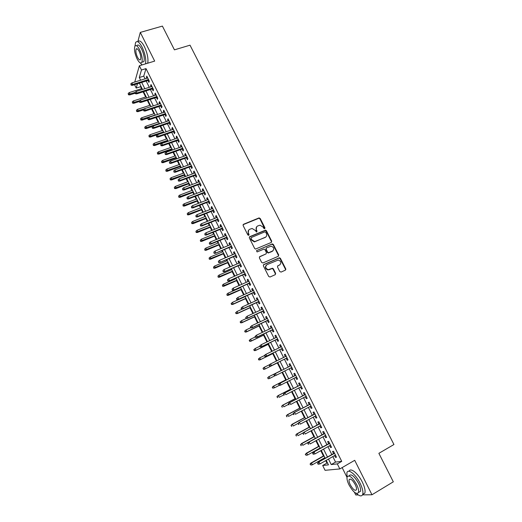 <?xml version="1.0" encoding="UTF-8"?>
<svg xmlns="http://www.w3.org/2000/svg" width="522" height="522" viewBox="0 0 522 522"><rect width="100%" height="100%" fill="white"/><g stroke="black" fill="none" stroke-linecap="round" stroke-linejoin="round"><path stroke-width="0.78" d="M264.667 228.695L264.948 227.833L260.217 218.496L258.925 217.961L243.526 224.277L243.108 225.517L247.852 234.959L248.766 235.331L249.059 234.456L248.439 233.23C247.741 231.435 248.185 230.111 249.77 229.249L252.126 228.492L255.225 230.411L256.511 232.042L257.039 231.129L256.426 229.908C255.721 228.127 256.158 226.809 257.724 225.954L260.034 225.204L263.147 227.116L263.76 228.323L264.667 228.695M264.687 228.688L259.923 218.829L258.932 218.235L243.076 224.701M248.811 235.305L248.159 233.556L248.439 233.23M256.785 231.983L256.132 230.235L256.426 229.908M279.785 271.551L281.09 272.073L285.364 270.161L285.756 268.889L280.405 258.338L279.518 257.744L263.76 264.537L263.349 265.815L268.713 276.484L270.024 277.006L275.257 274.676L275.655 273.391L273.358 268.837L272.497 268.243L268.256 269.652C265.359 268.38 264.954 266.709 267.036 264.641L278.259 260.015C281.182 261.241 281.619 262.899 279.564 265L277.887 265.737L277.489 267.01L279.785 271.551M332.834 456.587L335.561 462.074L341.727 461.363L337.316 463.895L339.822 468.939L325.062 470.315L322.687 465.507L328.455 464.874L326.217 460.352M134.748 82.039L139.361 65.739L154.675 61.1L140.294 32.403L162.401 26.1L174.433 49.851L190.015 45.179L393.947 444.522L378.874 453.324L393.314 481.819L371.971 494.758L354.712 460.313L339.822 468.939M139.361 65.739L141.475 70L139.289 77.517L140.627 80.212M341.727 461.363L146.01 68.617L141.475 70M271.316 242.436L271.714 241.19L266.429 230.763L265.476 230.163L249.751 236.668L249.34 237.921L254.638 248.465L255.552 249.066L271.316 242.436M273.397 244.511L278.715 254.997L278.317 256.256L262.964 262.957L261.652 262.435L259.369 257.888L259.78 256.615L266.044 253.914L266.442 252.648L264.935 249.653L264.021 249.059L257.105 251.924L256.478 250.671L272.477 243.918L273.397 244.511L273.091 244.818L278.396 255.297L278.715 254.997M354.425 492.253L355.769 494.954L358.255 494.921M362.536 494.869L371.971 494.758M140.294 32.403L137.815 41.747M147.987 80.486L148.933 82.391L149.325 81.164L146.793 76.088L146.414 77.328L146.878 78.267M152.196 88.949L153.142 90.861L153.546 89.653L151.008 84.557L150.617 85.778L151.099 86.743M156.417 97.444L157.37 99.356L157.788 98.175L155.243 93.06L154.832 94.254L155.328 95.252M160.659 105.966L161.611 107.884L162.042 106.723L159.491 101.588L159.066 102.762L159.575 103.793M164.919 114.527L165.872 116.445L166.316 115.31L163.751 110.155L163.314 111.303L163.843 112.367M169.193 123.114L170.146 125.039L170.603 123.923L168.032 118.748L167.582 119.877L168.123 120.967M173.48 131.74L174.439 133.665L174.909 132.575L172.325 127.381L171.862 128.484L172.417 129.606M177.787 140.392L178.746 142.317L179.229 141.253L176.632 136.04L176.155 137.123L176.73 138.271M182.106 149.077L183.065 151.008L183.568 149.971L180.958 144.738L180.468 145.788L181.062 146.976M186.445 157.801L187.405 159.732L187.92 158.714L185.303 153.461L184.801 154.492L185.408 155.713M190.798 166.551L191.763 168.489L192.285 167.497L189.662 162.225L189.147 163.229L189.767 164.476M195.169 175.34L196.135 177.278L196.677 176.305L194.04 171.014L193.512 171.999L194.145 173.278M199.554 184.155L200.526 186.1L201.074 185.153L198.432 179.842L197.89 180.801L198.543 182.113M203.958 193.01L204.931 194.954L205.498 194.034L202.843 188.703L202.282 189.636L202.954 190.98M208.382 201.897L209.355 203.841L209.935 202.954L207.273 197.597L206.699 198.504L207.384 199.887M212.819 210.816L213.792 212.767L214.385 211.899L211.717 206.529L211.123 207.41L211.828 208.82M217.276 219.769L218.248 221.726L218.862 220.884L216.173 215.488L215.573 216.349L216.291 217.791M221.746 228.76L222.718 230.717L223.344 229.902L220.649 224.486L220.036 225.321L220.767 226.796M226.235 237.784L227.214 239.742L227.853 238.952L225.145 233.517L224.512 234.326L225.269 235.833M230.744 246.841L231.716 248.805L232.375 248.041L229.66 242.586L229.014 243.363L229.778 244.909M235.265 255.937L236.244 257.901L236.916 257.163L234.189 251.689L233.523 252.439L234.313 254.018M239.807 265.065L240.786 267.036L241.471 266.324L238.737 260.824L238.058 261.548L238.861 263.166M244.368 274.226L245.347 276.203L246.051 275.518L243.304 269.998L242.606 270.696L243.428 272.347M272.634 268.262L272.047 268.523M248.942 283.426L249.927 285.403L250.645 284.744L247.885 279.205L247.174 279.877L248.015 281.56M253.535 292.666L254.521 294.643L255.251 294.01L252.485 288.444L251.761 289.097L252.615 290.813M258.149 301.931L259.134 303.915L259.884 303.315L257.105 297.729L256.361 298.349L257.235 300.098M262.781 311.243L263.767 313.226L264.53 312.652L261.737 307.04L260.987 307.634L261.874 309.422M267.427 320.586L268.412 322.57L269.195 322.022L266.396 316.397L265.626 316.958L266.533 318.785M272.092 329.963L273.084 331.953L273.88 331.437L271.068 325.787L270.279 326.322L271.205 328.181M276.777 339.385L277.769 341.375L278.585 340.886L275.76 335.209L274.957 335.718L275.903 337.617M281.482 348.833L282.474 350.83L283.302 350.366L280.471 344.677L279.648 345.153L280.614 347.091M286.2 358.327L287.198 360.33L288.046 359.893L285.195 354.177L284.359 354.627L285.345 356.598M290.95 367.866L291.942 369.857L292.803 369.452L289.945 363.71L289.09 364.134L290.088 366.137M295.72 377.458L296.698 379.429L297.579 379.05L294.708 373.289L293.84 373.68L294.845 375.696M300.509 387.089L301.481 389.034L302.375 388.688L299.498 382.9L298.61 383.265L299.621 385.295M305.318 396.759L306.277 398.684L307.19 398.364L304.3 392.557L303.399 392.89L304.411 394.932M310.153 406.462L311.092 408.367L312.025 408.08L309.122 402.247L308.202 402.553L309.226 404.609M315.001 416.21L315.934 418.089L316.88 417.835L313.963 411.975L313.03 412.249L314.055 414.318M319.862 425.998L320.789 427.851L321.754 427.622L318.825 421.743L317.872 421.991L318.909 424.073M324.749 435.818L325.663 437.651L326.648 437.456L323.705 431.55L322.733 431.766L323.777 433.86M329.656 445.684L330.556 447.491L331.555 447.328L328.606 441.397L327.62 441.579L328.671 443.687M146.01 68.617L143.746 76.14L145.077 78.829M146.186 81.047L149.299 87.311M150.395 89.516L153.533 95.833M154.623 98.019L157.781 104.38M158.864 106.56L162.042 112.961M163.118 115.121L166.329 121.574M167.392 123.721L170.622 130.219M171.686 132.353L174.935 138.898M175.992 141.018L179.268 147.609M180.312 149.716L183.613 156.352M184.651 158.447L187.972 165.135M189.003 167.21L192.357 173.943M193.375 176.005L196.748 182.785M197.766 184.834L201.159 191.665M202.171 193.695L205.59 200.578M206.595 202.595L210.04 209.524M211.032 211.521L214.503 218.503M215.488 220.486L218.986 227.52M219.958 229.491L223.481 236.57M224.453 238.521L227.997 245.653M228.956 247.591L232.531 254.775M233.484 256.693L237.079 263.93M238.025 265.835L241.647 273.123M242.586 275.009L246.234 282.35M247.16 284.216L250.834 291.615M251.761 293.462L255.46 300.913M256.374 302.747L260.1 310.244M261 312.065L264.758 319.621M265.652 321.421L269.43 329.03M270.318 330.811L274.128 338.471M275.003 340.24L278.839 347.959M279.707 349.707L283.57 357.479M284.431 359.208L288.32 367.031M289.181 368.76L293.077 376.597M293.951 378.365L297.853 386.208M298.747 388.003L302.649 395.859M303.556 397.686L307.465 405.542M308.385 407.401L312.293 415.264M313.239 417.163L317.148 425.032M318.107 426.957L322.022 434.833M322.994 436.797L326.909 444.672M327.901 446.669L331.822 454.558M334.582 455.582L335.476 457.37L336.488 457.239L333.525 451.289L332.521 451.439L333.578 453.559M140.79 85.98L140.568 86.717L141.547 88.688M143.1 91.833L145.658 97.001M147.328 100.374L149.788 105.34M151.576 108.948L153.938 113.711M155.837 117.548L158.094 122.115M160.11 126.187L162.27 130.546M164.404 134.859L166.459 139.009M167.49 141.084L167.66 141.429M168.717 143.563L170.668 147.504M171.686 149.566L171.992 150.179M173.043 152.3L174.89 156.032M175.901 158.081L176.345 158.969M177.382 161.063L179.131 164.593M180.136 166.622L180.71 167.784M181.741 169.872L183.379 173.18M184.377 175.196L185.095 176.638M186.119 178.707L187.652 181.8M188.644 183.803L189.493 185.519M190.51 187.574L191.933 190.458M192.918 192.442L193.91 194.438M194.915 196.481L196.233 199.143M197.212 201.114L198.34 203.391M199.345 205.414L200.552 207.86M201.525 209.818L202.79 212.382M203.789 214.385L204.885 216.61M205.851 218.555L207.26 221.4M208.245 223.396L209.237 225.393M210.19 227.324L211.743 230.463M212.722 232.434L213.602 234.208M214.549 236.127L216.245 239.552M217.217 241.51L217.981 243.063M218.927 244.962L220.767 248.681M221.726 250.625L222.385 251.943M223.312 253.829L225.302 257.842M226.254 259.773L226.796 260.863M227.722 262.729L229.856 267.042M230.802 268.954L231.226 269.809M232.146 271.662L234.43 276.275M235.37 278.167L235.676 278.794M236.59 280.634L239.024 285.547M239.95 287.426L240.146 287.818M241.047 289.638L243.63 294.852M245.523 298.675L248.257 304.195M250.012 307.745L252.902 313.578M254.521 316.847L257.561 322.994M259.049 325.989L262.246 332.449M263.59 335.17L266.944 341.943M268.151 344.376L271.662 351.469M272.732 353.622L276.399 361.035M277.326 362.907L281.11 370.542M282.017 372.375L285.736 379.892M286.793 382.026L290.382 389.275M291.589 391.715L295.047 398.697M296.405 401.444L299.732 408.152M301.246 411.206L304.43 417.646M306.101 421.013L309.148 427.172M310.975 430.859L313.885 436.744M315.869 440.744L318.642 446.349M319.608 448.287L319.79 448.666M320.782 450.669L323.418 455.993M324.397 457.964L324.71 458.597M325.721 460.632L326.929 463.079L327.529 463.007M342.145 467.595L347.019 477.376M326.929 463.079L322.687 465.507M140.568 86.717L136.216 88.087L134.532 84.681M141.41 64.33L141.749 65.015M328.488 459.06L331.222 464.567L337.316 463.895M141.73 82.437L144.842 88.72M145.938 90.932L149.077 97.262M150.166 99.454L153.331 105.829M154.414 108.015L157.598 114.435M158.675 116.608L161.879 123.075M162.949 125.228L166.179 131.746M167.242 133.886L170.492 140.444M171.549 142.571L174.824 149.181M175.875 151.289L179.177 157.951M180.214 160.045L183.535 166.753M184.573 168.834L187.92 175.588M188.944 177.65L192.318 184.455M193.336 186.504L196.735 193.362M197.74 195.398L201.166 202.295M202.164 204.317L205.616 211.266M206.608 213.27L210.079 220.277M211.064 222.261L214.562 229.315M215.54 231.285L219.064 238.391M220.036 240.348L223.579 247.5M224.545 249.444L228.114 256.648M229.073 258.573L232.668 265.828M233.615 267.74L237.242 275.048M238.176 276.941L241.83 284.301M242.756 286.173L246.436 293.592M247.356 295.452L251.062 302.917M251.976 304.757L255.702 312.28M256.609 314.1L260.367 321.683M261.261 323.483L265.046 331.118M265.933 332.905L269.743 340.592M270.618 342.36L274.461 350.099M275.329 351.854L279.192 359.651M280.053 361.387L283.942 369.23M284.803 370.966L288.705 378.828M289.579 380.597L293.481 388.466M294.375 390.267L298.284 398.142M299.191 399.976L303.099 407.858M304.026 409.724L307.934 417.613M308.88 419.512L312.795 427.407M313.755 429.338L317.67 437.24M318.642 439.204L322.563 447.113M323.555 449.109L327.477 457.024M137.475 83.761L136.216 88.087M325.206 458.316L321.278 450.388M320.286 448.385L316.365 440.47M315.392 438.5L311.471 430.585M310.512 428.653L306.597 420.745M305.657 418.84L301.742 410.944M300.816 409.072L296.907 401.177M296 399.343L292.092 391.454M291.198 389.647L287.296 381.771M286.415 379.996L282.513 372.121M281.652 370.379L277.763 362.522M276.901 360.787L273.032 352.983M272.164 351.221L268.328 343.469M267.447 341.701L263.636 334.002M262.749 332.207L258.964 324.567M258.064 322.759L254.305 315.171M253.405 313.344L249.673 305.814M248.759 303.967L245.053 296.489M244.133 294.63L240.453 287.198M239.526 285.325L235.872 277.952M234.933 276.053L231.311 268.732M230.365 266.827L226.763 259.558M225.811 257.627L222.235 250.41M221.269 248.465L217.72 241.301M216.754 239.344L213.23 232.231M212.252 230.254L208.754 223.194M207.763 221.197L204.291 214.19M203.299 212.18L199.848 205.218M198.849 203.195L195.424 196.285M194.412 194.243L191.013 187.385M190.001 185.33L186.622 178.517M185.597 176.449L182.25 169.683M181.219 167.601L177.891 160.88M176.854 158.786L173.545 152.117M172.501 150.003L169.226 143.387M168.169 141.253L164.913 134.683M163.849 132.542L160.619 126.017M159.549 123.858L156.346 117.378M155.269 115.212L152.085 108.778M151.002 106.592L147.837 100.211M146.747 98.005L143.609 91.67M142.513 89.458L139.394 83.161M143.746 76.14L139.289 77.517M335.561 462.074L331.222 464.567M146.414 77.328L147.282 77.06M150.617 85.778L151.484 85.504M154.832 94.254L155.7 93.973M159.066 102.762L159.934 102.482M163.314 111.303L164.182 111.016M167.582 119.877L168.443 119.584M171.862 128.484L172.723 128.19M176.155 137.123L177.023 136.823M180.468 145.788L181.336 145.488M184.801 154.492L185.662 154.186M189.147 163.229L190.008 162.916M193.512 171.999L194.373 171.679M197.89 180.801L198.751 180.475M202.282 189.636L203.143 189.31M206.699 198.504L207.554 198.171M211.123 207.41L211.984 207.071M215.573 216.349L216.428 216.004M220.036 225.321L220.891 224.969M224.512 234.326L225.373 233.973M229.014 243.363L229.869 243.004M233.523 252.439L234.385 252.074M238.058 261.548L238.913 261.183M242.606 270.696L243.467 270.324M275.42 273.593L275.446 274.024M247.174 279.877L248.028 279.498M251.761 289.097L252.615 288.712M256.361 298.349L257.215 297.958M260.987 307.634L261.835 307.243M265.626 316.958L266.474 316.56M270.279 326.322L271.133 325.917M274.957 335.718L275.805 335.307M279.648 345.153L280.503 344.735M284.359 354.627L285.214 354.203M291.942 369.857L292.79 369.426M296.698 379.429L297.547 378.992M301.481 389.034L302.329 388.596M306.277 398.684L307.125 398.234M311.092 408.367L311.941 407.91M315.934 418.089L316.776 417.633M320.789 427.851L321.637 427.387M325.663 437.651L326.511 437.182M330.556 447.491L331.405 447.015M335.476 457.37L336.318 456.887M256.609 226.822L256.132 230.235M248.622 230.143L248.159 233.556M271.407 242.391L271.407 241.497L266.129 231.083L265.169 230.489L249.32 237.066M265.737 232.225L264.83 231.859L251.33 237.517L251.036 238.397L251.689 239.689L254.684 241.608L265.104 237.484C266.664 236.616 267.088 235.292 266.383 233.51L265.737 232.225M251.004 237.856L251.036 238.397M265.842 237.014L254.39 241.921L251.402 240.003L250.756 238.711M278.376 256.23L278.396 255.297M266.129 253.868L259.382 256.961M256.478 250.671L272.106 243.983M272.491 251.121C274.565 248.994 274.102 247.343 271.101 246.175L266.533 247.885L266.129 249.144L267.642 252.133L268.543 252.726L272.999 250.821M266.135 248.237L266.129 249.144M272.184 251.428L268.236 253.026L267.336 252.433L265.828 249.444M273.091 244.818L271.792 244.296M279.981 264.758L277.528 266.044M266.24 265.215C264.745 267.375 265.313 268.954 267.949 269.939L269.463 269.463M275.29 274.657L275.335 273.665L273.045 269.124L272.184 268.523L269.15 269.743M285.384 270.155L285.423 269.169L280.086 258.631L279.205 258.038L263.375 264.863M128.184 93.458L128.464 94.763L128.184 93.458L129.228 92.57L129.971 94.077L129.737 94.919L135.087 93.229M128.595 94.299L135.022 92.479M129.228 92.57L142.056 88.531M129.737 94.919L128.464 94.763M131.25 84.681L130.833 83.827L131.12 85.171L131.25 84.681L132.66 84.46L131.903 82.92L147.746 78M148.502 79.52L132.66 84.46L132.412 85.34L148.848 80.212M131.12 85.171L132.412 85.34M131.903 82.92L130.833 83.827M145.534 63.867C146.277 59.377 145.155 53.831 142.16 47.221C139.283 41.923 137.084 40.377 135.557 42.595L134.963 46.138M147.726 63.208C148.489 58.712 147.374 53.166 144.385 46.569C141.606 41.434 139.433 39.829 137.86 41.773M136.894 45.727C137.997 44.129 139.583 45.244 141.645 49.061C144.02 54.412 144.757 58.601 143.863 61.629L142.062 62.17M139.602 49.662C137.534 45.838 135.955 44.722 134.865 46.321C133.978 49.375 134.722 53.564 137.084 58.882C139.139 62.725 140.731 63.847 141.84 62.242C142.721 59.208 141.977 55.019 139.602 49.662M137.521 57.27C138.852 59.749 139.87 60.467 140.588 59.436C141.155 57.479 140.672 54.777 139.146 51.332C137.815 48.866 136.797 48.141 136.092 49.172C135.524 51.143 136.001 53.844 137.521 57.27M140.255 62.881L142.03 64.93M356.435 493.486C359.717 496.363 361.818 496.65 362.744 494.347C363.345 491.841 362.47 488.155 360.128 483.3C355.75 474.27 347.978 468.234 346.902 472.775L347.045 477.232M362.659 494.602L364.885 493.055C365.491 490.549 364.63 486.869 362.288 482.015C358.027 473.245 350.451 467.203 349.12 471.275M349.074 475.79C351.071 473.434 354.249 475.96 358.601 483.372C360.284 486.863 360.911 489.512 360.48 491.319L358.692 492.39M356.617 484.546C352.265 477.128 349.101 474.589 347.117 476.938C346.686 478.739 347.306 481.388 348.983 484.873C353.283 492.279 356.454 494.823 358.51 492.5C358.934 490.7 358.301 488.05 356.617 484.546M350.314 484.821C353.094 489.59 355.136 491.228 356.448 489.734C356.728 488.572 356.317 486.863 355.234 484.605C352.435 479.829 350.392 478.191 349.107 479.698C348.833 480.866 349.238 482.569 350.314 484.821M132.301 101.836L132.581 103.134L132.301 101.836L133.351 100.942L134.095 102.456L133.847 103.284L139.198 101.562M132.712 102.677L139.642 100.674M133.351 100.942L146.167 96.838M133.847 103.284L132.581 103.134M136.438 110.24L136.712 111.538L136.438 110.24L137.482 109.346L138.232 110.86L137.978 111.675L143.446 109.888M136.849 111.082L144.424 108.844M137.482 109.346L150.297 105.176M137.978 111.675L136.712 111.538M140.581 118.677L140.855 119.969L140.581 118.677L141.632 117.783L142.382 119.303L142.121 120.099L147.889 118.181M140.999 119.525L155.191 115.055M141.632 117.783L154.447 113.542M142.121 120.099L140.855 119.969M144.751 127.146L145.018 128.432L144.751 127.146L145.801 126.246L146.551 127.773L146.277 128.556L152.757 126.37M145.168 127.994L159.354 123.46M145.801 126.246L158.603 121.946M146.277 128.556L145.018 128.432M135.479 93.242L135.054 92.381L135.335 93.725L135.479 93.242L136.888 93.014L136.125 91.474L151.961 86.469M152.724 88.003L136.888 93.014L136.627 93.882L153.057 88.675M135.335 93.725L136.627 93.882M136.125 91.474L135.054 92.381M139.713 101.836L139.289 100.974L139.57 102.305L139.713 101.836L141.129 101.607L140.366 100.061L156.195 94.978M156.959 96.511L141.129 101.607L140.862 102.456L157.285 97.164M139.57 102.305L140.862 102.456M140.366 100.061L139.289 100.974M143.968 110.455L143.543 109.594L143.818 110.918L143.968 110.455L145.384 110.227L144.62 108.674L160.443 103.513M161.207 105.052L145.384 110.227L145.109 111.062L161.526 105.685M143.818 110.918L145.109 111.062M144.62 108.674L143.543 109.594M148.241 119.114L147.811 118.246L148.085 119.571L148.241 119.114L149.657 118.885L148.887 117.326L164.711 112.08M165.474 113.62L149.657 118.885L149.37 119.701L165.781 114.24M148.085 119.571L149.37 119.701M148.887 117.326L147.811 118.246M148.927 135.648L149.194 136.927L148.927 135.648L149.977 134.741L150.734 136.275L150.453 137.038L163.81 132.457M149.344 136.503L163.53 131.896M149.977 134.741L162.779 130.376M150.453 137.038L149.194 136.927M152.528 127.805L152.098 126.937L152.365 128.249L152.528 127.805L153.951 127.577L153.174 126.011L168.984 120.68M169.761 122.226L153.951 127.577L153.651 128.373L170.055 122.82M152.365 128.249L153.651 128.373M153.174 126.011L152.098 126.937M153.122 144.176L153.383 145.449L153.122 144.176L154.173 143.269L154.93 144.809L154.642 145.553L167.999 140.907M153.546 145.031L167.725 140.359M154.173 143.269L166.968 138.832M154.642 145.553L153.383 145.449M157.331 152.744L157.592 154.003L157.331 152.744L158.388 151.83L159.145 153.37L158.845 154.101L172.195 149.383M157.755 153.599L171.934 148.861M158.388 151.83L171.177 147.328M158.845 154.101L157.592 154.003M161.559 161.337L161.813 162.596L161.559 161.337L162.616 160.424L163.379 161.97L163.066 162.681L176.41 157.898M161.983 162.198L176.162 157.39M162.616 160.424L175.399 155.85M163.066 162.681L161.813 162.596M165.8 169.963L166.048 171.216L165.8 169.963L166.857 169.043L167.621 170.596L167.301 171.294L180.638 166.44M166.224 170.831L180.397 165.95M166.857 169.043L179.633 164.404M167.301 171.294L166.048 171.216M170.061 178.622L170.302 179.868L170.061 178.622L171.118 177.702L171.882 179.261L171.555 179.94L184.886 175.007M170.485 179.49L184.657 174.544M171.118 177.702L183.888 172.991M171.555 179.94L170.302 179.868M156.828 136.529L156.398 135.655L156.665 136.96L156.828 136.529L158.251 136.294L157.474 134.722L173.284 129.306M174.061 130.865L158.251 136.294L157.951 137.077L174.341 131.44M156.665 136.96L157.951 137.077M157.474 134.722L156.398 135.655M161.148 145.286L160.717 144.405L160.978 145.71L161.148 145.286L162.577 145.051L161.794 143.472L177.597 137.971M178.374 139.537L162.577 145.051L162.257 145.814L178.648 140.092M160.978 145.71L162.257 145.814M161.794 143.472L160.717 144.405M165.487 154.075L165.05 153.194L165.311 154.492L166.916 153.84L166.133 152.254L181.924 146.669M182.707 148.241L166.916 153.84L166.59 154.59L182.968 148.77M165.311 154.492L166.59 154.59M166.133 152.254L165.05 153.194M169.839 162.897L169.402 162.016L169.657 163.301L171.268 162.662L170.485 161.07L186.269 155.399M187.052 156.972L171.268 162.662L170.935 163.393L187.307 157.487M169.657 163.301L170.935 163.393M170.485 161.07L169.402 162.016M174.211 171.751L173.774 170.864L174.022 172.149L175.64 171.516L174.85 169.924L190.628 164.162M191.417 165.742L175.64 171.516L175.294 172.227L191.659 166.237M174.022 172.149L175.294 172.227M174.85 169.924L173.774 170.864M174.335 187.313L174.576 188.553L174.335 187.313L175.392 186.387L176.162 187.953L175.823 188.618L189.147 183.613M174.759 188.188L188.925 183.17M175.392 186.387L188.155 181.61M175.823 188.618L174.576 188.553M178.596 180.645L178.159 179.751L178.4 181.03L180.031 180.41L179.235 178.805L195.006 172.958M195.796 174.544L180.031 180.41L179.672 181.101L196.031 175.014M178.4 181.03L179.672 181.101M179.235 178.805L178.159 179.751M178.622 196.037L178.863 197.27L178.622 196.037L179.679 195.111L180.455 196.683L180.11 197.323L193.427 192.253M179.053 196.911L193.212 191.822M179.679 195.111L192.442 190.262M180.11 197.323L178.863 197.27M183 189.571L182.556 188.677L182.798 189.943L184.436 189.329L183.64 187.724L199.404 181.787M200.194 183.385L184.436 189.329L184.07 190.008L200.415 183.829M182.798 189.943L184.07 190.008M183.64 187.724L182.556 188.677M182.928 204.794L183.163 206.02L182.928 204.794L183.985 203.861L184.768 205.44L184.41 206.066L197.721 200.918M183.359 205.675L197.518 200.513M183.985 203.861L196.742 198.947M184.41 206.066L183.163 206.02M187.418 198.53L186.974 197.629L187.209 198.895L188.86 198.288L188.057 196.677L203.815 190.654M204.611 192.253L188.86 198.288L188.481 198.947L204.82 192.677M187.209 198.895L188.481 198.947M188.057 196.677L186.974 197.629M187.248 213.583L187.483 214.803L187.248 213.583L188.311 212.643L189.095 214.229L188.723 214.842L202.027 209.622M187.685 214.464L201.838 209.231M188.311 212.643L201.061 207.658M188.723 214.842L187.483 214.803M191.855 207.521L191.411 206.621L191.639 207.88L193.297 207.28L192.494 205.661L208.239 199.548M209.041 201.153L193.297 207.28L192.912 207.919L209.244 201.564M191.639 207.88L192.912 207.919M192.494 205.661L191.411 206.621M191.587 222.411L191.815 223.618L191.587 222.411L192.651 221.465L193.434 223.057L193.055 223.651L206.353 218.353M192.024 223.292L206.17 217.987M192.651 221.465L205.394 216.408M193.055 223.651L191.815 223.618M196.311 216.552L195.861 215.645L196.089 216.898L197.753 216.31L196.951 214.679L212.689 208.48M213.491 210.092L197.753 216.31L197.355 216.93L213.681 210.477M196.089 216.898L197.355 216.93M196.951 214.679L195.861 215.645M195.946 231.266L196.168 232.473L195.946 231.266L197.009 230.319L197.792 231.912L197.401 232.486L210.699 227.122M196.383 232.153L210.523 226.776M197.009 230.319L209.74 225.191M197.401 232.486L196.168 232.473M200.781 225.615L200.331 224.708L200.559 225.948L202.229 225.373L201.42 223.736L217.152 217.446M217.955 219.064L202.229 225.373L201.818 225.974L218.137 219.429M200.559 225.948L201.818 225.974M201.42 223.736L200.331 224.708M200.317 240.153L200.533 241.353L200.317 240.153L201.381 239.207L202.171 240.805L201.766 241.36L215.057 235.918M200.755 241.047L214.894 235.592M201.381 239.207L214.105 234.006M201.766 241.36L200.533 241.353M204.702 249.079L204.918 250.273L204.702 249.079L205.766 248.126L206.562 249.731L206.151 250.273L219.429 244.753M205.139 249.973L219.279 244.446M205.766 248.126L218.49 242.854M206.151 250.273L204.918 250.273M209.107 258.038L209.315 259.219L209.107 258.038L210.17 257.078L210.966 258.69L210.549 259.212L223.821 253.614M209.55 258.932L223.684 253.333M210.17 257.078L222.887 251.734M210.549 259.212L209.315 259.219M213.531 267.029L213.733 268.204L213.531 267.029L214.594 266.063L215.39 267.688L214.966 268.184L228.225 262.514M213.974 267.93L228.101 262.253M214.594 266.063L227.305 260.648M214.966 268.184L213.733 268.204M217.968 276.053L218.17 277.221L217.968 276.053L219.031 275.087L219.834 276.712L219.397 277.195L232.649 271.447M218.411 276.954L232.531 271.205M219.031 275.087L231.735 269.593M219.397 277.195L218.17 277.221M222.424 285.11L222.62 286.278L222.424 285.11L223.488 284.144L224.297 285.775L223.847 286.239L237.092 280.412M222.868 286.017L236.988 280.197M223.488 284.144L236.185 278.578M223.847 286.239L222.62 286.278M226.894 294.206L227.09 295.367L226.894 294.206L227.964 293.233L228.773 294.871L228.31 295.315L241.549 289.41M227.344 295.119L241.451 289.214M227.964 293.233L240.649 287.589M228.31 295.315L227.09 295.367M231.122 303.576L231.572 304.489L231.833 304.254L231.383 303.334L231.122 303.576L232.453 302.355L233.262 304.006L232.792 304.43L246.025 298.447M231.833 304.254L233.262 304.006L245.94 298.271M231.383 303.334L232.453 302.355L245.131 296.64M232.792 304.43L231.572 304.489M235.624 312.73L236.075 313.644L236.342 313.422L235.892 312.502L235.624 312.73L236.962 311.517L237.778 313.174L237.295 313.578L250.514 307.517M236.342 313.422L237.778 313.174L250.443 307.367M235.892 312.502L236.962 311.517L242.521 308.978M237.295 313.578L236.075 313.644M240.14 321.917L240.596 322.837L240.864 322.622L240.414 321.702L240.14 321.917L241.484 320.717L242.299 322.374L241.81 322.759L255.023 316.619M240.864 322.622L242.299 322.374L254.964 316.489M240.414 321.702L241.484 320.717L246.423 318.427M241.81 322.759L240.596 322.837M244.674 331.144L245.131 332.064L245.412 331.861L244.955 330.935L244.674 331.144L246.025 329.943L246.847 331.614L246.345 331.979L259.551 325.754M245.412 331.861L246.847 331.614L259.499 325.65M244.955 330.935L246.025 329.943L250.756 327.725M246.345 331.979L245.131 332.064M249.229 340.403L249.686 341.329L249.973 341.14L249.516 340.207L249.229 340.403L250.586 339.215L251.408 340.886L250.893 341.231L264.093 334.928M249.973 341.14L251.408 340.886L264.054 334.843M249.516 340.207L250.586 339.215L255.31 336.964M250.893 341.231L249.686 341.329M253.796 349.701L254.26 350.627L254.547 350.445L254.09 349.512L253.796 349.701L255.167 348.513L255.989 350.197L255.467 350.523L268.654 344.135M254.547 350.445L255.989 350.197L268.628 344.076M254.09 349.512L255.167 348.513L259.891 346.236M255.467 350.523L254.26 350.627M258.39 359.032L258.847 359.965L259.147 359.795L258.684 358.855L258.39 359.032L259.76 357.857L260.589 359.541L260.054 359.847L273.234 353.381M259.147 359.795L260.589 359.541L273.215 353.342M258.684 358.855L259.76 357.857L264.478 355.547M260.054 359.847L258.847 359.965M264.654 369.211L277.828 362.659L264.654 369.211L263.453 369.335L263.297 368.238L263.453 369.335M262.99 368.395L263.825 367.521L269.678 364.597M263.297 368.238L264.373 367.234L265.209 368.923L263.76 369.178M267.616 377.804L268.393 378.6L267.616 377.804L269.006 376.643L269.841 378.339L275.244 375.612M268.393 378.6L269.28 378.607L268.08 378.744M267.923 377.654L269.006 376.643L281.612 370.3L268.445 376.91M272.256 387.246L273.039 388.055L272.256 387.246L273.652 386.091L274.494 387.794L279.531 385.243L279.055 384.27L278.722 384.414L279.198 385.386L280.418 385.236L296.568 377.028M273.039 388.055L274.494 387.794L272.725 388.192M272.575 387.109L273.652 386.091L286.252 379.67M273.084 386.339L286.239 379.638M276.921 396.72L277.711 397.549L276.921 396.72L278.324 395.578L279.166 397.288L283.87 394.854M277.711 397.549L277.384 397.673M277.241 396.596L278.324 395.578L290.911 389.073M277.737 395.806L290.885 389.014M205.27 234.711L204.82 233.804L205.042 235.037L206.719 234.469L205.909 232.832L221.628 226.444M222.437 228.068L206.719 234.469L206.301 235.05L222.607 228.408M205.042 235.037L206.301 235.05M205.909 232.832L204.82 233.804M209.779 243.846L209.322 242.932L209.537 244.159L211.227 243.604L210.412 241.954L226.124 235.481M226.933 237.112L211.227 243.604L210.797 244.165L227.096 237.432M209.537 244.159L210.797 244.165M210.412 241.954L209.322 242.932M214.301 253.013L213.844 252.1L214.059 253.32L215.756 252.772L214.94 251.115L230.639 244.55M231.455 246.188L215.312 253.314L231.598 246.482M214.059 253.32L215.312 253.314M214.94 251.115L213.844 252.1M218.842 262.22L218.385 261.3L218.594 262.514L220.297 261.972L219.475 260.315L235.168 253.653M235.99 255.297L219.847 262.501L236.12 255.571M218.594 262.514L219.847 262.501M219.475 260.315L218.385 261.3M223.396 271.466L222.946 270.54L223.142 271.747L224.858 271.212L224.036 269.548L239.715 262.794M240.538 264.445L224.395 271.721L240.662 264.693M223.142 271.747L224.395 271.721M224.036 269.548L222.946 270.54M227.977 280.738L227.52 279.812L227.716 281.012L229.439 280.49L228.61 278.82L244.283 271.969M245.112 273.626L228.962 280.98L245.223 273.854M227.716 281.012L228.962 280.98M228.61 278.82L227.52 279.812M285.867 269.456L285.541 269.62M232.571 290.056L232.114 289.123L232.303 290.31L234.032 289.801L233.203 288.124L248.87 281.182M249.699 282.846L233.549 290.271L249.797 283.048M232.303 290.31L233.549 290.271M233.203 288.124L232.114 289.123M236.446 298.714L236.91 299.654L237.184 299.406L236.72 298.467L236.446 298.714L237.817 297.468L253.47 290.428M236.72 298.467L237.817 297.468L238.652 299.152L238.156 299.595L254.39 292.274M237.184 299.406L238.652 299.152L254.299 292.098M236.91 299.654L238.156 299.595M241.073 308.091L241.536 309.031L241.816 308.789L241.353 307.849L241.073 308.091L242.449 306.845L258.09 299.713M241.353 307.849L242.449 306.845L243.285 308.535L242.776 308.965L259.003 301.54M241.816 308.789L243.285 308.535L258.925 301.383M241.536 309.031L242.776 308.965M245.712 317.5L246.175 318.44L245.999 317.272L245.712 317.5L247.095 316.26L262.729 309.031M245.999 317.272L247.095 316.26L247.937 317.963L247.415 318.368L263.63 310.844M246.462 318.218L247.937 317.963L263.564 310.714M246.175 318.44L247.415 318.368M250.371 326.942L250.841 327.894L250.664 326.726L250.371 326.942L251.767 325.715L267.388 318.387M250.664 326.726L251.767 325.715L252.609 327.418L252.074 327.809L268.282 320.182M251.134 327.679L252.609 327.418L268.223 320.071M250.841 327.894L252.074 327.809M255.049 336.429L255.519 337.382L255.819 337.179L255.349 336.227L255.049 336.429L256.452 335.209L272.06 327.777M255.349 336.227L256.452 335.209L257.294 336.918L256.752 337.284L272.947 329.558M255.819 337.179L257.294 336.918L272.902 329.473M255.519 337.382L256.752 337.284M259.747 345.949L260.217 346.902L260.524 346.712L260.054 345.76L259.747 345.949L261.157 344.735L276.751 337.205M260.054 345.76L261.157 344.735L262.005 346.451L261.45 346.797L277.632 338.967M260.524 346.712L262.005 346.451L277.6 338.908M260.217 346.902L261.45 346.797M264.465 355.508L264.935 356.467L265.248 356.285L264.771 355.325L264.465 355.508L265.313 354.627L281.462 346.673M264.771 355.325L265.874 354.301L266.729 356.03L266.161 356.35L282.33 348.415M265.248 356.285L266.729 356.03L282.317 348.383M264.935 356.467L266.161 356.35M269.195 365.106L269.672 366.066L269.991 365.902L269.515 364.937L269.195 365.106L270.044 364.212L286.193 356.18M269.515 364.937L270.618 363.906L271.473 365.641L270.898 365.942L287.054 357.903M269.991 365.902L271.473 365.641L287.048 357.89M269.672 366.066L270.898 365.942M274.272 374.587L273.946 374.744L274.422 375.709L274.748 375.553L274.272 374.587L275.381 373.55L290.943 365.72L274.794 373.83L275.381 373.55L276.236 375.285L291.798 367.442M274.748 375.553L275.649 375.572L274.422 375.709M274.794 373.83L273.946 374.744M295.693 375.266L279.557 383.494L295.713 375.298M279.055 384.27L280.157 383.233L281.019 384.975L279.531 385.243M279.557 383.494L278.722 384.414M300.47 384.858L284.346 393.19L300.496 384.916M283.851 393.993L283.511 394.13L283.994 395.102L284.333 394.971L283.851 393.993L284.953 392.949L285.821 394.704L301.357 386.652M284.333 394.971L283.994 395.102M284.346 393.19L283.511 394.13M281.593 406.24L282.395 407.075L281.593 406.24L283.009 405.098L283.851 406.814L288.555 404.348M282.395 407.075L282.063 407.193M281.926 406.123L283.009 405.098L295.589 398.514M282.415 405.307L295.55 398.436M286.291 415.793L287.1 416.647L286.291 415.793L287.707 414.657L288.562 416.386L293.26 413.887M287.1 416.647L286.761 416.745M286.63 415.688L287.707 414.657L300.28 407.989M287.107 414.846L300.228 407.884M291.008 425.378L291.824 426.252L291.008 425.378L292.431 424.255L293.286 425.985L298.082 423.401M291.824 426.252L291.478 426.343M291.348 425.286L292.431 424.255L304.992 417.502M291.818 424.425L304.933 417.378M295.739 435.009L296.561 435.896L295.739 435.009L297.175 433.893L298.029 435.629L303.439 432.679M296.561 435.896L296.215 435.974M296.091 434.93L297.175 433.893L309.722 427.055M296.548 434.036L309.65 426.905M300.496 444.672L301.325 445.573L300.496 444.672L301.931 443.563L302.793 445.312L315.334 438.376M301.325 445.573L300.972 445.644M300.848 444.607L301.931 443.563L314.472 436.646M301.292 443.687L314.388 436.47M305.266 454.375L306.101 455.295L305.266 454.375L306.714 453.279L307.575 455.027L320.103 448.007M305.624 454.323L306.714 453.279L319.242 446.271M306.062 453.377L319.144 446.069M307.575 455.027L306.101 455.295M310.055 464.117L310.903 465.056L310.055 464.117L310.844 463.105L311.51 463.027L312.371 464.782L324.893 457.683M310.42 464.078L311.51 463.027L324.031 455.934M310.844 463.105L323.914 455.706M312.371 464.782L310.903 465.056M305.259 394.488L289.149 402.932L305.305 394.573M288.666 403.76L288.32 403.878L288.803 404.857L289.149 404.739L288.666 403.76L289.775 402.71L290.643 404.472L306.166 396.315M289.149 404.739L288.803 404.857M289.149 402.932L288.32 403.878M310.075 404.158L293.977 412.706L310.127 404.263M293.501 413.561L293.149 413.672L293.632 414.651L293.99 414.546L293.501 413.561L294.61 412.511L295.485 414.279L310.995 406.012M293.99 414.546L293.632 414.651M293.977 412.706L293.149 413.672M314.903 413.861L298.819 422.52L314.968 413.998M298.356 423.407L297.997 423.499L298.845 424.393L298.356 423.407L299.465 422.344L300.346 424.118L315.843 415.753M298.845 424.393L298.486 424.484M298.819 422.52L297.997 423.499M319.751 423.61L303.687 432.379L319.836 423.766M303.236 433.286L302.864 433.371L303.719 434.278L303.236 433.286L304.346 432.223L305.226 434.004L320.71 425.534M303.719 434.278L303.354 434.363M303.687 432.379L302.864 433.371M324.625 433.391L308.567 442.271L324.717 433.58M308.13 443.211L307.758 443.282L308.619 444.202L308.13 443.211L309.239 442.141L310.127 443.928L325.597 435.348M308.619 444.202L308.248 444.274M308.567 442.271L307.758 443.282M329.512 443.217L313.468 452.209L329.617 443.432M313.043 453.174L312.665 453.233L313.154 454.225L313.539 454.173L313.043 453.174L314.159 452.098L315.04 453.899L330.504 445.207M313.468 452.209L312.665 453.233M313.539 454.173L315.04 453.899M334.419 453.083L318.394 462.185L334.543 453.318M317.976 463.177L317.591 463.223L318.087 464.221L318.472 464.175L317.976 463.177L319.092 462.101L319.986 463.901L335.431 455.106M318.394 462.185L317.591 463.223M318.472 464.175L319.986 463.901M264.647 228.16L264.948 227.833M256.746 231.455L257.039 231.129M243.245 224.61L243.526 224.277M258.631 218.3L258.925 217.961M259.923 218.829L260.217 218.496M264.837 230.561L265.137 230.235M285.423 269.169L285.756 268.889M258.932 218.235L259.225 217.896M265.169 230.489L265.476 230.163M137.24 48.833L136.092 49.172M143.863 61.629L141.84 62.242M350.255 479.026L349.107 479.698M360.48 491.319L358.51 492.5M362.744 494.347L364.885 493.055"/></g></svg>
